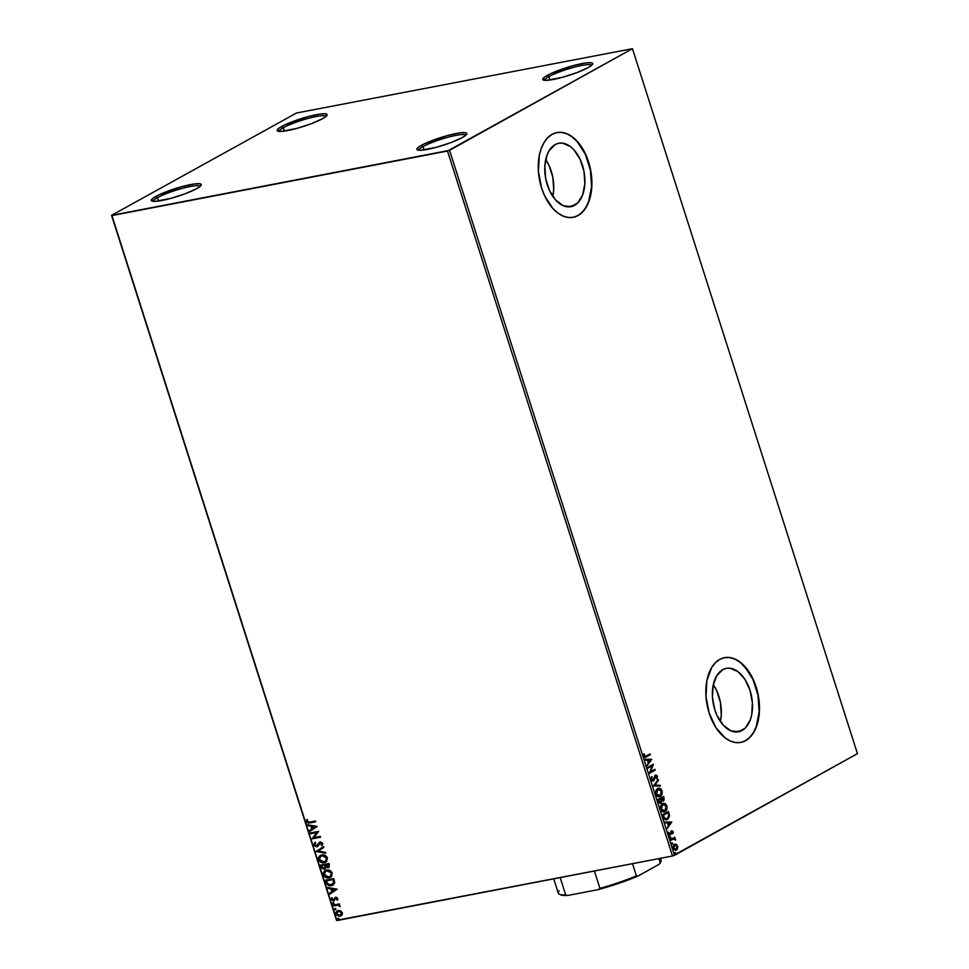 <?xml version="1.0" encoding="UTF-8"?>
<svg xmlns="http://www.w3.org/2000/svg" width="969" height="969" viewBox="0 0 969 969"><rect width="100%" height="100%" fill="white"/><g stroke="black" fill="none" stroke-linecap="round" stroke-linejoin="round"><path stroke-width="1.45" d="M326.044 116.413A24.661 3.815 -17.7 0 0 308.663 118.291A24.661 3.815 -17.7 0 0 283.299 127.751L281.628 126.539A26.199 4.058 162.3 0 1 310.904 115.88A26.199 4.058 162.3 0 1 326.989 115.335A26.199 4.058 162.3 0 1 322.665 118.642L311.291 123.717L296.829 128.405L281.119 131.421L277.158 130.282L279.242 128.005L284.801 124.916L307.476 116.777L320.145 114.051L325.414 113.809L327.134 114.899L326.565 115.905L322.665 118.642A26.199 4.058 162.3 0 1 297.18 128.308A26.199 4.058 162.3 0 1 277.691 131.069A26.199 4.058 162.3 0 1 281.628 126.539L283.299 127.751A24.661 3.815 162.3 0 1 308.663 118.291A24.661 3.815 162.3 0 1 326.044 116.413M284.365 131.106L283.299 127.751L284.365 131.106M200.195 186.351A24.661 3.815 -17.7 0 0 182.814 188.228A24.661 3.815 -17.7 0 0 157.45 197.688L155.779 196.477A26.199 4.058 162.3 0 1 185.043 185.818A26.199 4.058 162.3 0 1 201.14 185.273A26.199 4.058 162.3 0 1 196.816 188.58L185.43 193.655L170.968 198.342L155.27 201.358L151.309 200.22L153.393 197.942L158.952 194.854L181.627 186.714L194.285 183.989L199.553 183.747L200.898 184.134L200.716 185.842L196.816 188.58A26.199 4.058 162.3 0 1 171.331 198.245A26.199 4.058 162.3 0 1 151.842 201.007A26.199 4.058 162.3 0 1 155.779 196.477L157.45 197.688A24.661 3.815 162.3 0 1 182.814 188.228A24.661 3.815 162.3 0 1 200.195 186.351M158.516 201.043L157.45 197.688L158.516 201.043M465.762 135.26A24.661 3.815 -17.7 0 0 448.381 137.138A24.661 3.815 -17.7 0 0 423.017 146.61L421.345 145.386A26.199 4.058 162.3 0 1 450.621 134.739A26.199 4.058 162.3 0 1 466.707 134.182A26.199 4.058 162.3 0 1 462.383 137.489L451.009 142.564L436.547 147.252L420.837 150.28L416.876 149.129L418.959 146.864L424.519 143.763L447.193 135.624L459.863 132.898L465.132 132.656L466.464 133.044L466.283 134.764L462.383 137.489A26.199 4.058 162.3 0 1 436.898 147.155A26.199 4.058 162.3 0 1 417.409 149.916A26.199 4.058 162.3 0 1 421.345 145.386L423.017 146.61A24.661 3.815 162.3 0 1 448.381 137.138A24.661 3.815 162.3 0 1 465.762 135.26M424.083 149.953L423.017 146.61L424.083 149.953M591.611 65.323A24.661 3.815 -17.7 0 0 574.229 67.2A24.661 3.815 -17.7 0 0 548.866 76.672L547.194 75.449A26.199 4.058 162.3 0 1 576.47 64.802A26.199 4.058 162.3 0 1 592.568 64.245A26.199 4.058 162.3 0 1 588.244 67.551L576.858 72.627L562.395 77.314L546.686 80.342L542.737 79.192L544.808 76.926L550.38 73.826L573.042 65.686L585.712 62.961L590.981 62.719L592.313 63.106L592.132 64.826L588.244 67.551A26.199 4.058 162.3 0 1 562.747 77.217A26.199 4.058 162.3 0 1 543.258 79.979A26.199 4.058 162.3 0 1 547.194 75.449L548.866 76.672A24.661 3.815 162.3 0 1 574.229 67.2A24.661 3.815 162.3 0 1 591.611 65.323M549.932 80.015L548.866 76.672L549.932 80.015M676.846 845.295L675.865 844.169L673.855 844.992L673.067 847.124L673.528 849.123L675.575 850.382L677.125 849.51L677.864 846.676L676.326 844.314L674.557 844.399L673.273 848.493L676.386 850.128L677.67 848.517L677.222 846.119L677.67 848.517L675.526 850.394L677.283 848.347L676.822 845.247M574.544 205.38A32.304 19.489 -100.9 0 1 570.935 206.7A32.304 19.489 -100.9 0 1 546.395 181.736A32.304 19.489 -100.9 0 1 555.14 144.575L558.75 143.255L562.601 143.146L570.414 146.573L574.072 149.965L580.189 159.461L583.98 171.331L584.852 183.747L582.672 194.83L577.79 202.896L570.923 206.712L563.134 205.694L555.612 200.002L549.484 190.493L545.692 178.635L544.82 166.22L547 155.125L549.144 150.631L555.14 144.575A32.304 19.489 -100.9 0 1 558.738 143.255A32.304 19.489 -100.9 0 1 583.29 168.218A32.304 19.489 -100.9 0 1 574.544 205.38L567.107 206.809L574.544 205.38M742.121 730.481A32.304 19.489 -100.9 0 1 738.523 731.801A32.304 19.489 -100.9 0 1 713.971 706.837A32.304 19.489 -100.9 0 1 722.717 669.676L726.338 668.356L730.178 668.247L737.99 671.674L744.955 679.414L750.006 690.303L752.38 702.682L751.714 714.674L750.26 719.931L745.367 727.998L738.499 731.801L730.711 730.796L723.189 725.103L717.06 715.594L714.831 709.853L712.457 697.474L713.123 685.495L716.721 675.732L722.717 669.676A32.304 19.489 -100.9 0 1 726.314 668.356A32.304 19.489 -100.9 0 1 750.866 693.319A32.304 19.489 -100.9 0 1 742.121 730.481L734.684 731.91L742.121 730.481M740.691 742.436A43.157 26.03 79.1 0 0 745.379 740.691L745.621 740.655A43.157 26.03 -100.9 0 1 740.813 742.411A43.157 26.03 -100.9 0 1 708.012 709.066A43.157 26.03 -100.9 0 1 719.701 659.417L715.364 662.748L711.694 667.508L706.885 680.541L706.001 696.554L709.163 713.087L715.921 727.634L725.212 737.99L730.384 741.055L735.641 742.557L740.788 742.411L745.621 740.655L749.958 737.324L753.628 732.564L756.486 726.556L759.393 711.743L758.23 695.148L753.167 679.305L749.4 672.425L740.11 662.081L734.938 659.005L729.669 657.515L724.533 657.648L719.701 659.417A43.157 26.03 -100.9 0 1 724.509 657.66A43.157 26.03 -100.9 0 1 757.31 691.006A43.157 26.03 -100.9 0 1 745.621 740.655L745.379 740.691A43.157 26.03 79.1 0 0 757.092 691.151A43.157 26.03 79.1 0 0 724.388 657.685M573.115 217.335A43.157 26.03 79.1 0 0 577.803 215.59L578.045 215.554A43.157 26.03 -100.9 0 1 573.236 217.31A43.157 26.03 -100.9 0 1 540.436 183.965A43.157 26.03 -100.9 0 1 552.112 134.316L547.788 137.646L544.118 142.407L541.247 148.414L539.297 155.452L538.413 171.452L541.586 187.986L544.566 195.665L552.742 208.359L557.635 212.889L562.807 215.954L568.064 217.456L573.212 217.31L578.045 215.554L582.381 212.223L586.039 207.463L588.91 201.455L591.817 186.642L590.654 170.059L585.591 154.204L577.415 141.51L572.522 136.98L567.349 133.916L562.093 132.414L556.945 132.547L552.112 134.316A43.157 26.03 -100.9 0 1 556.933 132.559A43.157 26.03 -100.9 0 1 589.721 165.905A43.157 26.03 -100.9 0 1 578.045 215.554L577.803 215.59A43.157 26.03 79.1 0 0 589.503 166.05A43.157 26.03 79.1 0 0 556.812 132.583M447.508 151.031L672.498 855.99L336.909 920.55L111.919 215.578L447.508 151.031L632.454 48.68L857.444 753.652L674.533 855.3L449.555 150.328L632.454 48.68L296.502 113.01L111.556 215.348L336.546 920.32L672.498 855.99L857.444 753.652L632.454 48.68L296.502 113.01L111.556 215.348L449.555 150.328L674.533 855.3L672.498 855.99L447.508 151.031M341.258 915.753L340.071 916.214L342.021 915.027L342.36 912.737L339.441 910.436L336.364 911.587L335.831 913.295L336.667 915.16L340.071 916.214L342.469 913.997L340.943 910.969L337.236 910.836M333.251 905.082L333.506 905.87L338.193 905.228L340.24 906.499L338.775 904.852L339.683 904.683L339.429 903.895L333.251 905.082L333.506 905.87L337.733 905.179L340.204 906.657L338.775 904.852L339.683 904.683L339.429 903.895L333.251 905.082M337.806 898.469L336.001 897.258L333.554 900.044L332.331 899.704L331.701 897.791L331.277 899.05L333.36 900.904L336.001 898.069L337.418 900.14L337.806 898.469L335.722 897.294L333.409 900.08L331.701 897.791L331.374 899.559L333.687 900.855L335.492 898.36L337.067 898.663L337.418 900.14L337.806 898.469M326.068 882.577L328.309 885.375L332.573 885.351L334.68 882.953L333.772 878.592L325.318 880.227L326.068 882.577C327.243 885.23 329.036 886.26 331.434 885.678L333.033 885.121L334.729 882.614L333.772 878.592L325.318 880.227L326.068 882.577M328.915 867.328L328.067 867.679L329.412 864.929L328.951 863.5L320.497 865.123L321.962 868.442L324.312 869.084L325.959 867.073L327.534 867.715L329.145 867.134L328.951 863.5L320.497 865.123L321.151 867.158L324.312 869.084L325.293 868.684M316.136 851.448L325.669 853.217L325.402 852.357L318.195 851.121L323.828 847.427L323.549 846.579L316.136 851.448L323.561 846.603L316.136 851.448L325.669 853.217L325.402 852.357L318.195 851.121L323.828 847.427L323.549 846.579L316.136 851.448M310.492 833.752L316.778 832.541L312.115 838.827L320.557 837.204L320.315 836.417L314.004 837.628L318.692 831.341L310.237 832.965L310.492 833.752L310.613 832.892L310.492 833.752L316.778 832.541L312.115 838.827L320.557 837.204L320.315 836.417L314.004 837.628L318.692 831.341L310.237 832.965L310.492 833.752M309.947 822.935L315.652 821.845L315.409 821.058L308.457 822.306L307.343 821.664L307.536 819.81L306.761 819.544L306.398 821.651L308.009 823.093L315.652 821.845L315.409 821.058L309.789 822.136L307.258 821.47L307.536 819.81L306.761 819.544L306.398 821.651L309.947 822.935M317.105 826.4L307.621 824.764L307.888 825.612L310.94 826.145L311.848 828.992L309.474 830.554L309.741 831.402L317.154 826.521L307.621 824.764L307.888 825.612L310.94 826.145L311.848 828.992L309.474 830.554L309.741 831.402L317.105 826.4M317.662 846.421L320.836 842.558L322.192 843.26L320.497 842.739L322.229 843.369L321.248 845.125L321.962 845.634L322.556 842.945L319.588 842.194L316.294 846.01L314.768 844.98L315.615 842.969L314.986 842.412L313.811 844.847L316.003 846.785L318.183 845.973L320.218 842.824L321.805 843.333L321.248 845.125L321.962 845.634L322.762 843.405L320.218 841.964L316.597 845.973L314.719 844.835L315.615 842.969L314.986 842.412L313.871 845.053L315.325 842.231M321.696 854.949L319.649 855.881L318.413 857.904L319.528 861.344L323.452 862.846L326.856 861.247L327.231 857.492L323.973 854.985L320.279 855.445L318.547 859.709C319.94 862.253 321.829 863.258 324.227 862.749L325.669 862.24L327.413 857.94C325.996 855.421 324.094 854.428 321.696 854.949M326.517 870.041L324.458 870.986L323.234 873.008L324.349 876.448L328.273 877.938L331.677 876.351L332.052 872.584L328.794 870.089L325.099 870.537L323.367 874.813C324.76 877.345 326.65 878.362 329.048 877.853L330.49 877.345L332.222 873.045C330.817 870.525 328.915 869.52 326.517 870.041M337.139 889.142L327.643 887.507L327.922 888.367L330.962 888.888L331.87 891.734L329.496 893.297L329.763 894.157L337.139 889.142L327.643 887.507L327.922 888.367L330.962 888.888L331.87 891.734L329.496 893.297L329.763 894.157L337.139 889.142M333.057 902.502L332.718 903.556L333.893 903.556L333.312 902.49L332.561 903.29L333.481 903.798L333.978 903.011L333.057 902.502L332.561 903.29M334.971 908.486L334.535 909.419L335.807 909.54L335.226 908.474L334.475 909.273L335.383 909.794L335.88 909.007L334.971 908.486L334.475 909.273M338.084 918.249L337.745 919.302L338.92 919.302L338.338 918.237L337.587 919.036L338.508 919.557L339.005 918.769L338.084 918.249L337.587 919.036M670.512 839.602L670.766 840.377L674.049 838.839L675.623 839.82L674.424 838.342L674.812 837.216L670.512 839.602L670.766 840.377L673.721 838.875L675.611 839.99L674.424 838.342L674.812 837.216L670.512 839.602M672.159 832.189L673.031 833.606L673.152 831.753L671.977 830.76L670.269 834.212L669.361 834.079L668.743 832.153L668.598 833.837L670.439 835.048L672.038 831.608L673.031 833.606L673.201 831.923L672.547 833.703M663.329 817.097L665.182 819.641L668.222 818.829L669.506 815.91L668.453 811.465L662.578 814.735L663.329 817.097C664.407 819.689 665.776 820.452 667.435 819.386L669.506 815.547L668.453 811.465L662.578 814.735L663.329 817.097M657.757 799.631L658.859 802.611L660.846 803.131L661.827 800.697L663.014 801.097L664.14 800.128L663.632 796.373L657.757 799.631L658.411 801.666L660.846 803.131L661.827 800.697L663.39 800.951L663.632 796.373L657.757 799.631M653.397 785.968L660.349 786.089L660.083 785.241L654.838 785.241L658.508 780.299L658.23 779.451L653.397 785.968L660.349 786.089L660.083 785.241L654.838 785.241L658.508 780.299L658.23 779.451L653.397 785.968M647.752 768.26L652.125 765.837L649.375 773.335L655.238 770.076L654.996 769.289L650.611 771.724L653.372 764.214L647.498 767.484L647.752 768.26L652.125 765.837L649.375 773.335L655.238 770.076L654.996 769.289L650.611 771.724L653.372 764.214L647.498 767.484L647.752 768.26M646.371 756.922L650.344 754.718L650.09 753.93L645.003 756.523L643.791 753.906L643.731 756.208L645.015 757.443L650.344 754.718L650.09 753.93L646.19 756.099L644.324 755.856L643.791 753.906L643.731 756.208L645.184 757.419L646.371 756.922M651.798 759.272L644.882 759.284L645.16 760.132L647.365 760.132L648.285 762.978L647.001 765.922L651.798 759.272L644.882 759.284L645.16 760.132L647.365 760.132L648.285 762.978L647.001 765.922L651.798 759.272M651.192 779.609L652.246 780.905L653.736 780.687L655.989 775.854L657.018 778.749L657.224 775.842L655.94 775.018L655.008 775.539L653.13 780.13L651.774 779.221L651.749 776.617L651.047 778.725L653.469 780.869L655.71 775.951L656.776 776.557L657.018 778.749L657.382 776.23L655.432 775.176L653.227 780.081L651.301 779.306L651.749 776.617L651.192 779.609M657.685 788.645L655.977 790.704L655.662 793.32L656.728 795.815L659.09 796.809L661.597 795.064L662.251 791.721L660.592 788.742L657.685 788.645C656.001 789.541 655.395 791.407 655.868 794.265C657.103 796.7 658.545 797.426 660.204 796.433C661.912 795.549 662.517 793.659 662.021 790.765C660.785 788.366 659.344 787.652 657.685 788.645L658.593 788.306M662.505 803.749L660.797 805.808L660.483 808.425L661.548 810.92L663.91 811.913L666.418 810.157L667.06 806.826L665.412 803.834L662.505 803.749C660.822 804.633 660.216 806.511 660.688 809.357C661.912 811.792 663.365 812.519 665.025 811.537C666.733 810.653 667.338 808.764 666.842 805.869C665.606 803.471 664.153 802.756 662.505 803.749L663.414 803.41M671.82 822.015L664.904 822.027L665.182 822.875L667.399 822.875L668.307 825.721L667.023 828.665L671.82 822.015L664.904 822.027L665.182 822.875L667.399 822.875L668.307 825.721L667.023 828.665L671.82 822.015M670.136 836.889L670.185 838.209L670.887 837.579L670.136 836.889L669.858 837.822L670.56 838.197L670.839 837.277L670.136 836.889L670.839 837.277M672.05 842.885L672.098 844.205L672.789 843.418L672.05 842.885L671.771 843.805L672.474 844.181L672.05 842.885L672.752 843.26M675.163 852.647L675.211 853.968L675.914 853.338L675.163 852.647L674.884 853.568L675.587 853.943L675.163 852.647L675.865 853.023M573.236 217.31L577.803 215.59L582.139 212.272L585.809 207.511L588.668 201.504L591.574 186.69L590.412 170.096L585.349 154.253L577.173 141.559L572.279 137.029L567.107 133.952L561.85 132.462L556.703 132.596M740.813 742.411L745.379 740.691L749.715 737.373L753.385 732.612L756.244 726.593L759.151 711.791L757.988 695.197L752.925 679.354L744.749 666.66L739.868 662.13L734.696 659.053L729.439 657.563L724.291 657.697M720.391 721.517A32.304 19.489 79.1 0 0 713.305 684.635L716.624 690.558L720.415 702.416L721.287 714.843L720.391 721.517M552.814 196.416A32.304 19.489 79.1 0 0 545.717 159.546L549.048 165.457L552.839 177.315L553.711 189.742L552.814 196.416M649.654 754.173L650.344 754.718L644.991 757.443L649.86 754.803L649.654 754.173M643.743 754.112L644.373 754.052L643.84 755.953L645.705 756.195L643.84 755.953L643.743 754.112M646.19 756.099L644.324 755.856M645.233 756.523L643.84 755.953M644.918 759.369L651.313 759.357L644.918 759.369M647.595 760.217L648.782 762.312L647.595 760.217M650.405 760.12L648.782 762.312L648.079 760.12L650.405 760.12L648.782 762.312L648.079 760.12L650.405 760.12M652.936 764.456L650.126 771.821L652.949 764.468M654.559 769.531L655.238 770.076L649.327 773.189L654.765 770.161L654.559 769.531M651.64 765.922L647.704 768.114L651.64 765.922M651.543 776.968L652.246 777.077L651.301 779.306L651.543 776.968M653.227 780.081L651.301 779.306L652.658 780.227M654.959 775.273L657.382 776.23L656.534 778.834M656.292 776.654L655.226 776.036L656.776 776.557M655.71 775.951L652.815 781.05M652.694 781.087L655.504 775.951M656.655 778.579L656.994 776.678L656.001 775.2M657.878 779.936L658.508 780.299L654.354 785.338L660.083 785.241L659.841 786.089L659.598 785.326L654.354 785.338L657.878 779.936M657.2 788.742C658.859 787.749 660.301 788.451 661.548 790.861L661.548 790.861C662.033 793.756 661.427 795.646 659.719 796.53L659.065 796.809M659.295 796.772L660.204 796.433M659.174 796.772L661.112 795.149L661.815 792.388L660.834 789.505L658.569 788.354M658.569 796.046L656.667 795.246L655.783 792.799L656.667 790.147L658.351 789.214M659.95 795.658L658.084 795.828L655.977 793.999L657.454 789.517L659.792 789.25L661.536 791.516L661.342 794.011L659.95 795.658L656.461 793.902L657.939 789.42L661.439 791.14L659.95 795.658L658.993 795.961M658.423 789.214L657.454 789.517L655.977 793.999L659.477 795.755M662.905 801.048L663.862 799.413L663.196 796.615L664.092 797.802L663.39 800.951L661.355 800.794L660.143 803.325M660.046 803.362L661.355 800.794M659.877 802.538L658.133 800.176L660.313 798.965L661.246 800.539L660.083 802.465M662.421 800.358L660.919 798.626L662.796 797.584L663.547 798.299L663.123 800.176L660.919 798.626L663.28 797.487L663.123 800.176L661.403 798.529L663.28 797.487L661.403 798.529L661.984 799.934L663.123 800.176M660.592 802.356L658.133 800.176L658.896 800.975L658.617 800.079L660.313 798.965L658.133 800.176L660.797 798.868L661.258 801.145L660.107 802.465M662.021 803.834C663.68 802.853 665.122 803.555 666.357 805.966L666.357 805.966C666.854 808.849 666.248 810.738 664.54 811.634L663.874 811.913M664.116 811.877L665.025 811.537M663.995 811.877L665.933 810.254L666.636 807.492L665.655 804.609L663.39 803.458M663.39 811.15L661.379 810.229L660.604 807.904L661.488 805.251L663.171 804.318M664.77 810.762L662.905 810.932L660.797 809.091L662.275 804.621L664.613 804.343L666.357 806.62L666.163 809.115L664.77 810.762L661.282 809.006L662.748 804.524L666.248 806.244L664.77 810.762L663.813 811.065M663.244 804.306L662.275 804.621L660.797 809.091L664.286 810.847M666.151 819.81L668.876 817.012L668.016 811.707L669.506 815.547L667.435 819.386L666.26 819.786M666.515 819.75L667.435 819.386M666.345 818.878L664.298 818.442L662.953 815.268L667.617 812.676L662.953 815.268L668.101 812.591L668.816 815.438L667.193 818.611L666.188 818.926M667.193 818.611L664.916 818.49L662.953 815.268L664.516 818.03L663.438 815.183L668.101 812.591L668.828 815.741L668.101 817.848L667.193 818.611L664.031 818.115L666.708 818.708M664.94 822.112L671.335 822.112L664.94 822.112M667.617 822.96L668.804 825.055L667.617 822.96M670.427 822.863L668.804 825.055L668.101 822.875L670.427 822.863L668.804 825.055L668.101 822.875L670.427 822.863M671.832 831.668L671.008 832.165L672.643 832.105M671.299 833.098L671.008 832.165L670.536 834.515L671.299 833.098M671.069 830.99L673.152 831.753L671.553 830.893L670.16 834.273L668.683 833.8L668.743 832.153L668.671 834.091L670.439 835.048L671.783 831.741M669.615 835.266L670.439 835.048M670.16 834.273L669.167 833.703M669.555 834.418L668.683 833.8L669.809 834.345M668.683 833.8L670.027 833.958M672.607 833.497L672.619 831.681L671.493 830.857M669.664 836.986L670.076 838.294M669.858 837.822L670.56 838.197M670.16 838.233L670.039 836.974M675.139 839.917L673.939 838.439L674.376 837.458L675.054 837.991L673.939 838.439L675.563 839.311L675.127 840.075M674.521 839.566L673.721 838.875L670.718 840.232L673.237 838.972M671.565 842.982L671.989 844.278M671.771 843.805L672.474 844.181M672.062 844.217L671.941 842.957M675.756 850.358L676.386 850.128M676.326 844.314L674.557 844.399M674.085 844.496L674.933 844.229M675.357 849.571L674.085 849.401L673.201 847.778L673.794 845.707L674.933 845.077M676.132 849.353L673.31 848.287L674.327 845.271L676.071 845.065L677.222 846.446L676.132 849.353L673.794 848.202L674.812 845.186L677.186 846.312L675.417 849.559M675.066 845.065L673.31 848.287L675.659 849.438M674.69 852.744L675.102 854.04M674.884 853.568L675.587 853.943M675.187 853.98L675.066 852.72M544.663 80.306A24.661 3.815 162.3 0 1 548.866 76.672A24.661 3.815 -17.7 0 0 544.663 80.306M418.814 150.243A24.661 3.815 162.3 0 1 423.017 146.61A24.661 3.815 -17.7 0 0 418.814 150.243M153.235 201.334A24.661 3.815 162.3 0 1 157.45 197.688A24.661 3.815 -17.7 0 0 153.235 201.334M279.096 131.396A24.661 3.815 162.3 0 1 283.299 127.751A24.661 3.815 -17.7 0 0 279.096 131.396M111.919 215.578L336.909 920.55L111.919 215.578M306.979 819.58L306.688 821.312L308.045 822.838L315.615 821.724L310.286 822.754L306.398 821.651L307.1 819.362M310.068 831.196L309.474 830.554L312.175 828.81L311.267 825.951L307.888 825.612L308.045 824.837L311.267 825.951L312.175 828.81L309.801 830.372L310.068 831.196M315.434 826.666L311.909 826.303L315.434 826.666L312.599 828.495L315.434 826.666L312.599 828.495L311.909 826.303L315.434 826.666M320.521 837.083L312.115 838.827L317.105 832.359L310.819 833.558L317.105 832.359L312.442 838.645L320.521 837.083M317.347 845.562L316.597 845.973M316.996 845.828L320.557 841.782M320.218 841.964L319.055 842.618M319.564 843.418L320.497 842.739M316.839 846.761L314.198 844.871L316.839 846.761L317.832 846.337M315.046 842.461L314.113 844.023L314.707 845.743L317.905 846.288M319.915 842L317.832 845.21M325.584 852.95L316.185 851.581L325.584 852.95M325.838 862.144L324.567 862.555C322.168 863.076 320.279 862.059 318.874 859.527L320.448 855.348M320.606 855.264L318.753 857.722L319.867 861.162L322.992 862.64L326.02 862.059M321.139 855.942L321.987 855.603M322.289 855.542L326.553 858.134L322.289 855.542L324.869 855.821L326.747 857.589L326.88 859.733L325.475 861.368L326.553 858.134L325.148 861.562L323.985 861.962L319.407 859.515L320.787 856.136L322.289 855.542L320.969 856.039M325.305 861.453L322.713 862.035L319.952 860.545L319.31 858.074L320.8 856.124L323.876 855.772L325.996 857.117L326.626 859.588L325.136 861.562M328.067 867.679L326.299 866.88L329.085 867.243M325.148 868.745L326.299 866.88L329.157 867.194M324.312 869.084L321.151 867.158L320.872 865.051L322.302 868.26L324.978 868.818M324.397 868.115L325.511 866.601L325.099 864.942L325.184 866.795L324.058 868.309L321.902 866.625L321.95 865.547L325.099 864.942L325.511 866.892L324.663 868.042M328.128 866.71L328.927 865.063L328.939 866.201L327.801 866.892L325.62 864.966L328.673 864.263L327.801 866.892L326.529 866.649L325.62 864.966L328.673 864.263L325.62 864.966L328.334 864.445L328.685 866.165L327.801 866.892M324.845 867.97L322.713 868.006L321.623 865.741L325.099 864.942L321.95 865.547L324.76 865.135L325.124 867.352L324.058 868.309M330.659 877.248L329.387 877.66C326.989 878.18 325.087 877.163 323.694 874.619L325.269 870.453M325.414 870.368L323.573 872.815L324.688 876.267L327.813 877.732L330.841 877.151M325.608 871.24L328.37 870.574L331.144 872.027L331.786 874.51L330.296 876.473L331.701 873.057L329.969 876.654L328.806 877.066L324.215 874.619L325.608 871.24L327.11 870.634L325.778 871.143M330.126 876.557L327.534 877.127L324.76 875.649L324.13 873.178L325.62 871.228L326.771 870.828L331.701 873.057L326.771 870.828L329.024 870.974L331.047 872.536L331.362 875.019L329.957 876.666M333.191 885.024L331.773 885.496C329.363 886.078 327.583 885.048 326.408 882.396L329.036 885.339L333.324 884.951M333.493 879.355L334.111 882.444L332.803 884.261L334.135 882.165L333.493 879.355L326.771 880.651L333.493 879.355M326.432 880.833L333.154 879.549L334.135 882.165L331.18 884.903L327.583 883.728L326.432 880.833L333.154 879.549L333.542 883.377L329.896 884.976L327.764 883.946L326.432 880.833M330.09 893.939L329.496 893.297L332.21 891.553L331.301 888.694L327.922 888.367L328.067 887.58L331.301 888.694L332.21 891.553L329.835 893.115L330.09 893.939M335.456 889.409L331.931 889.058L335.456 889.409L332.633 891.238L335.456 889.409L332.633 891.238L331.931 889.058L335.456 889.409M336.328 897.875L337.333 898.311L337.587 899.874L336.74 899.789L337.406 898.469L335.831 898.178M333.687 900.855L331.374 899.559L332.04 897.597M333.736 899.898L336.049 897.1M335.722 897.294L334.85 897.718M335.371 897.379L334.269 899.595M331.907 897.766L332.101 900.056L334.487 900.516M333.481 903.798L333.397 902.309M333.166 902.393L332.961 903.241L333.93 903.58M339.647 904.561L338.775 904.852L339.647 904.561M340.252 906.378L338.072 904.998L333.506 905.87L333.627 905.01L333.845 905.676L338.302 905.01L340.252 906.378M335.383 909.794L335.31 908.304M335.08 908.389L334.874 909.225L335.843 909.564M340.071 916.214L336.304 913.779L340.071 916.214L341.427 915.669M338.242 910.485L335.977 913.961L337.406 910.751M337.539 910.666L336.195 912.459L336.594 914.421L338.666 915.947L340.967 915.875M336.449 911.781L336.195 912.459M340.143 915.245L341.936 912.689L339.816 915.426L336.727 913.815L338.411 911.187L341.718 912.217L341.984 913.67L340.931 914.978M340.785 915.051L338.956 915.475L336.824 914.058L336.824 912.41L338.484 911.272L341.936 912.689L338.823 911.078L341.645 913.004L341.233 914.639L339.816 915.426M338.484 911.272L337.866 911.454M338.508 919.557L338.423 918.067M338.193 918.152L337.987 918.987L338.956 919.339M312.599 828.495L311.909 826.303L315.095 826.848L312.599 828.495M332.633 891.238L331.931 889.058L335.117 889.603L332.633 891.238M660.507 862.119L659.174 864.287A53.016 8.212 -17.7 0 0 660.228 862.907L660.834 861.78A53.949 8.358 162.3 0 1 660.204 862.689L658.896 858.607L660.204 862.689L659.174 864.287L637.99 876.061L636.415 875.903L632.515 863.682L636.415 875.903A53.949 8.358 162.3 0 1 599.944 888.355L598.345 889.59L567.87 895.453L565.714 894.944L560.179 877.599L565.714 894.944A53.949 8.358 162.3 0 1 559.319 894.181A53.949 8.358 162.3 0 1 559.149 890.765M660.422 858.316L661.064 860.327A53.949 8.358 -17.7 0 1 660.204 862.689L659.174 864.287L637.99 876.061A53.016 8.212 -17.7 0 1 598.345 889.59L599.944 888.355L594.409 871.01L599.944 888.355A53.949 8.358 -17.7 0 0 636.415 875.903L637.99 876.061L623.951 881.524L598.345 889.59L567.87 895.453L560.179 894.593M553.723 878.847L558.289 893.127A53.949 8.358 -17.7 0 0 565.714 894.944L567.87 895.453A53.016 8.212 -17.7 0 1 560.457 894.75L559.319 894.181"/></g></svg>
